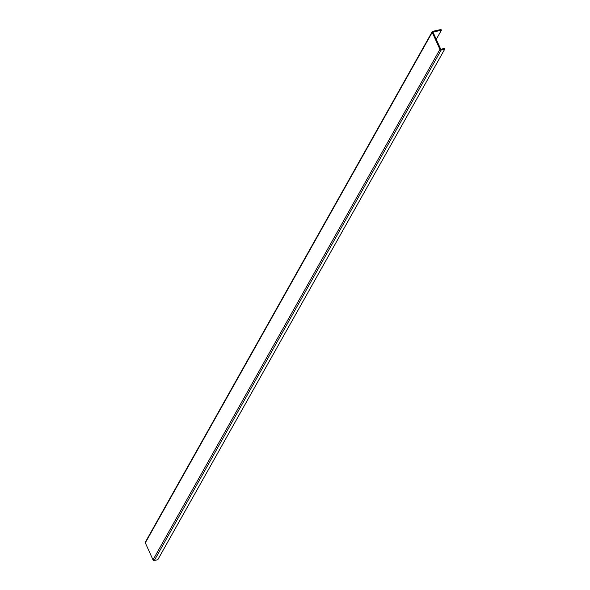 <?xml version="1.0" encoding="UTF-8"?>
<svg xmlns="http://www.w3.org/2000/svg" width="590" height="590" viewBox="0 0 590 590"><rect width="100%" height="100%" fill="white"/><g stroke="black" fill="none" stroke-linecap="round" stroke-linejoin="round"><path stroke-width="0.89" d="M432.219 32.354L145.31 542.852A0.996 0.804 -150.7 0 1 145.317 542.173L432.227 31.676A0.996 0.804 29.3 0 0 432.219 32.354L439.934 49.361A0.996 0.804 29.3 0 0 441.187 50.002L444.69 49.228L444.351 48.483L440.76 49.272L432.972 32.096L441.379 30.252L441.04 29.5L432.721 31.329A0.996 0.804 29.3 0 0 432.227 31.676M145.31 542.852L153.024 559.858A0.996 0.804 -150.7 0 0 154.278 560.5L157.781 559.733L444.69 49.228M436.261 39.353L441.379 30.252M441.187 50.002L154.278 560.5M439.934 49.361L153.024 559.858"/></g></svg>
